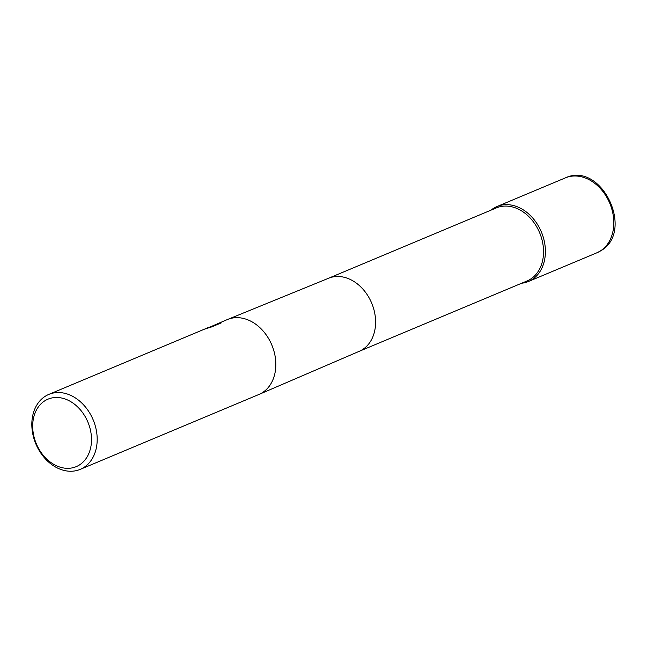 <?xml version="1.0" encoding="UTF-8"?>
<svg xmlns="http://www.w3.org/2000/svg" width="647" height="647" viewBox="0 0 647 647"><rect width="100%" height="100%" fill="white"/><g stroke="black" fill="none" stroke-linecap="round" stroke-linejoin="round"><path stroke-width="0.97" d="M328.522 278.267L496.362 207.905A39.621 30.304 67.3 0 1 537.681 228.609A39.621 30.304 67.3 0 1 526.998 280.992L359.158 351.345M491.033 210.138A40.64 31.088 67.3 0 1 539.396 227.768A40.64 31.088 67.3 0 1 521.668 283.224A40.64 31.088 67.3 0 0 528.429 281.494A40.64 31.088 67.3 0 0 531.624 279.86A40.64 31.088 67.3 0 0 540.439 229.855A40.64 31.088 67.3 0 0 497.009 206.53A40.64 31.088 67.3 0 0 493.823 208.164A40.64 31.088 67.3 0 0 491.033 210.138M208.803 327.536L211.124 326.371M45.605 396.045A40.64 31.088 67.3 0 1 48.8 394.411A40.64 31.088 67.3 0 1 92.222 417.736A40.64 31.088 67.3 0 1 83.406 467.741A40.64 31.088 67.3 0 1 80.22 469.374A40.64 31.088 67.3 0 1 36.79 446.05A40.64 31.088 67.3 0 1 45.605 396.045M328.417 278.307A39.621 30.304 67.3 0 1 328.619 278.226L227.647 319.448A40.64 31.088 67.3 0 0 227.437 319.529L212.726 325.845L220.449 322.602L221.177 322.926L211.65 326.913L205.148 328.967L208.358 327.528L48.8 394.411M45.088 400.639A36.572 27.975 67.3 0 1 86.1 418.286A36.572 27.975 67.3 0 1 79.104 465.169A36.572 27.975 67.3 0 1 38.092 447.522A36.572 27.975 67.3 0 1 45.088 400.639M212.984 326.331L211.65 326.889L211.334 326.29M220.716 323.12L220.449 322.602M212.992 326.355L212.726 325.845M328.619 278.226A39.621 30.304 67.3 0 1 369.744 299.011A39.621 30.304 67.3 0 1 359.255 351.305A39.621 30.304 67.3 0 1 359.053 351.386M227.647 319.448A40.64 31.088 67.3 0 1 269.823 340.767A40.64 31.088 67.3 0 1 262.051 392.858A40.64 31.088 67.3 0 1 259.067 394.403A40.64 31.088 67.3 0 1 258.865 394.492L80.22 469.374M596.833 252.823L600.4 251.004C635.37 231.917 601.694 160.763 565.413 177.86A40.64 31.088 67.3 0 1 608.835 201.185A40.64 31.088 67.3 0 1 600.02 251.19A40.64 31.088 67.3 0 1 596.833 252.823L528.429 281.494M359.255 351.305L259.067 394.403M565.413 177.86L497.009 206.53"/></g></svg>
